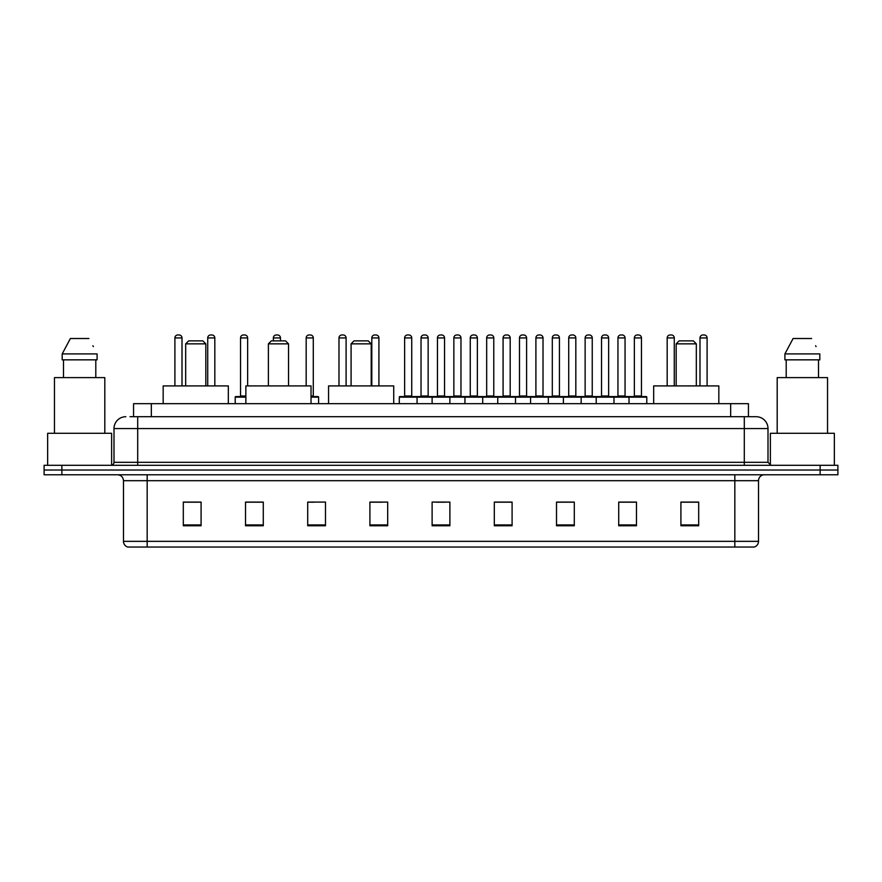 <?xml version="1.0" encoding="UTF-8"?>
<svg xmlns="http://www.w3.org/2000/svg" width="882" height="882" viewBox="0 0 882 882"><rect width="100%" height="100%" fill="white"/><g stroke="black" fill="none" stroke-linecap="round" stroke-linejoin="round"><path stroke-width="1.32" d="M133.557 416.712L133.557 403.68L748.443 403.68L748.443 416.712M130.271 416.712L752.004 416.712M129.996 416.712L137.702 416.712L137.702 428.564L113.999 428.564L113.999 462.322A2.966 2.966 0 0 1 111.044 465.288M125.85 416.712A11.852 11.852 0 0 0 113.999 428.564M768.002 428.564L744.298 428.564L744.298 416.712L756.15 416.712A11.852 11.852 0 0 1 768.002 428.564L768.002 462.322L770.956 465.288M61.872 465.288L44.1 465.288L44.1 470.029L61.872 470.029L44.1 470.029L44.1 474.77L61.872 474.77L61.872 470.029L820.128 470.029L61.872 470.029L61.872 465.288L820.128 465.288L820.128 470.029L837.9 470.029L820.128 470.029L820.128 474.77L61.872 474.77M837.9 465.288L837.9 470.029L837.9 465.288L820.128 465.288M753.956 547.038L734.827 547.038L734.827 541.35L758.52 541.35L758.52 480.69A5.92 5.92 0 0 1 764.44 474.77M753.779 547.038L127.747 547.038A5.92 5.92 0 0 1 123.48 541.35L123.48 480.69C123.127 477.096 121.154 475.122 117.56 474.77M698.687 525.771L698.687 502.078L680.915 502.078L680.915 525.771L698.687 525.771M636.484 525.771L636.484 502.078L618.712 502.078L618.712 525.771L636.484 525.771M574.292 525.771L574.292 502.078L556.52 502.078L556.52 525.771L574.292 525.771M512.089 525.771L512.089 502.078L494.317 502.078L494.317 525.771L512.089 525.771M201.085 525.771L201.085 502.078L183.313 502.078L183.313 525.771L201.085 525.771M263.288 525.771L263.288 502.078L245.516 502.078L245.516 525.771L263.288 525.771M325.48 525.771L325.48 502.078L307.708 502.078L307.708 525.771L325.48 525.771M387.683 525.771L387.683 502.078L369.911 502.078L369.911 525.771L387.683 525.771M449.886 525.771L449.886 502.078L432.114 502.078L432.114 525.771L449.886 525.771M837.9 474.77L837.9 470.029L837.9 474.77L820.128 474.77M567.832 502.2L560.302 502.2M633.463 502.2L625.944 502.2M369.911 502.2L382.468 502.2M307.708 502.2L314.168 502.2M257.125 502.2L248.537 502.2M494.317 502.2L511.075 502.2M502.189 502.2L494.67 502.2M436.557 502.2L445.443 502.2M263.288 502.2L245.516 502.2M201.085 502.2L183.313 502.2M574.292 502.2L556.52 502.2M636.484 502.2L618.712 502.2M698.687 502.2L680.915 502.2M111.628 465.233L111.628 433.294L47.65 433.294L47.65 465.288M104.815 433.294L104.815 377.617L54.464 377.617L54.464 433.294M95.796 359.845L95.796 377.617L95.796 359.845M62.192 353.914L70.395 338.512L62.192 353.914L62.192 359.845L97.097 359.845L97.097 353.914L62.192 353.914M93.349 346.604L92.886 345.711M63.493 359.845L63.493 377.617M88.895 338.512L70.395 338.512M185.683 343.848L205.826 343.848L202.86 340.882L188.638 340.882L185.683 343.848L185.683 385.908M205.826 343.848L205.826 385.908M228.328 403.68L228.328 385.908L163.17 385.908L163.17 403.68M268.382 343.848L288.524 343.848L285.559 340.882L271.336 340.882L268.382 343.848L268.382 385.908M288.524 343.848L288.524 385.908M311.026 403.68L311.026 385.908L245.869 385.908L245.869 403.68M351.08 343.848L371.212 343.848L368.257 340.882L354.035 340.882L351.08 343.848L351.08 385.908M371.212 343.848L371.212 385.908M393.725 403.68L393.725 385.908L328.567 385.908L328.567 403.68M676.174 343.848L696.317 343.848L693.362 340.882L679.14 340.882L676.174 343.848L676.174 385.908M696.317 343.848L696.317 385.908M718.83 403.68L718.83 385.908L653.672 385.908L653.672 403.68M834.35 465.288L834.35 433.294L770.372 433.294L770.372 465.233M827.537 433.294L827.537 377.617L777.185 377.617L777.185 433.294M784.903 353.914L793.105 338.512L784.903 353.914L784.903 359.845L819.808 359.845L819.808 353.914L784.903 353.914M816.059 346.604L815.596 345.711M786.204 359.845L786.204 377.617M818.507 377.617L818.507 359.845M811.605 338.512L793.105 338.512M629.02 403.68L629.02 397.165A0.595 0.595 0 0 1 629.616 396.569L646.208 396.569A0.595 0.595 0 0 1 646.793 397.165L399.292 397.165A0.595 0.595 0 0 1 399.888 396.569L416.48 396.569A0.595 0.595 0 0 1 417.065 397.165L417.065 403.68M411.74 395.974A0.595 0.595 0 0 0 412.324 396.569A0.595 0.595 0 0 1 411.74 395.974L411.74 337.927A2.966 2.966 0 0 0 408.774 334.962L407.594 334.962L408.774 334.962A2.966 2.966 0 0 1 411.74 337.927L404.629 337.927A2.966 2.966 0 0 1 407.594 334.962A2.966 2.966 0 0 0 404.629 337.927L404.629 395.974A0.595 0.595 0 0 1 404.033 396.569A0.595 0.595 0 0 0 404.629 395.974L411.74 395.974M416.48 396.569L399.888 396.569A0.595 0.595 0 0 0 399.292 397.165L399.292 403.68M432.114 403.68L432.114 397.165A0.595 0.595 0 0 1 432.709 396.569L449.291 396.569A0.595 0.595 0 0 1 449.886 397.165L449.886 403.68M444.55 395.974A0.595 0.595 0 0 0 445.145 396.569A0.595 0.595 0 0 1 444.55 395.974L444.55 337.927A2.966 2.966 0 0 0 441.595 334.962L440.405 334.962L441.595 334.962A2.966 2.966 0 0 1 444.55 337.927L437.45 337.927A2.966 2.966 0 0 1 440.405 334.962A2.966 2.966 0 0 0 437.45 337.927L437.45 395.974A0.595 0.595 0 0 1 436.855 396.569A0.595 0.595 0 0 0 437.45 395.974L444.55 395.974M464.935 403.68L464.935 397.165A0.595 0.595 0 0 1 465.52 396.569L482.112 396.569A0.595 0.595 0 0 1 482.708 397.165L482.708 403.68M477.371 395.974A0.595 0.595 0 0 0 477.967 396.569A0.595 0.595 0 0 1 477.371 395.974L477.371 337.927A2.966 2.966 0 0 0 474.406 334.962L473.226 334.962L474.406 334.962A2.966 2.966 0 0 1 477.371 337.927L470.26 337.927A2.966 2.966 0 0 1 473.226 334.962A2.966 2.966 0 0 0 470.26 337.927L470.26 395.974A0.595 0.595 0 0 1 469.676 396.569A0.595 0.595 0 0 0 470.26 395.974L477.371 395.974M497.746 403.68L497.746 397.165A0.595 0.595 0 0 1 498.341 396.569L514.934 396.569A0.595 0.595 0 0 1 515.518 397.165L515.518 403.68M510.193 395.974A0.595 0.595 0 0 0 510.788 396.569A0.595 0.595 0 0 1 510.193 395.974L510.193 337.927A2.966 2.966 0 0 0 507.227 334.962L506.048 334.962L507.227 334.962A2.966 2.966 0 0 1 510.193 337.927L503.082 337.927A2.966 2.966 0 0 1 506.048 334.962A2.966 2.966 0 0 0 503.082 337.927L503.082 395.974A0.595 0.595 0 0 1 502.486 396.569A0.595 0.595 0 0 0 503.082 395.974L510.193 395.974M530.567 403.68L530.567 397.165A0.595 0.595 0 0 1 531.162 396.569L547.744 396.569A0.595 0.595 0 0 1 548.339 397.165L548.339 403.68M543.014 395.974A0.595 0.595 0 0 0 543.599 396.569A0.595 0.595 0 0 1 543.014 395.974L543.014 337.927A2.966 2.966 0 0 0 540.049 334.962L538.858 334.962L540.049 334.962A2.966 2.966 0 0 1 543.014 337.927L535.903 337.927A2.966 2.966 0 0 1 538.858 334.962A2.966 2.966 0 0 0 535.903 337.927L535.903 395.974A0.595 0.595 0 0 1 535.308 396.569A0.595 0.595 0 0 0 535.903 395.974L543.014 395.974M563.389 403.68L563.389 397.165A0.595 0.595 0 0 1 563.984 396.569L580.565 396.569A0.595 0.595 0 0 1 581.161 397.165L581.161 403.68M575.825 395.974A0.595 0.595 0 0 0 576.42 396.569A0.595 0.595 0 0 1 575.825 395.974L575.825 337.927A2.966 2.966 0 0 0 572.87 334.962L571.679 334.962L572.87 334.962A2.966 2.966 0 0 1 575.825 337.927L568.714 337.927A2.966 2.966 0 0 1 571.679 334.962A2.966 2.966 0 0 0 568.714 337.927L568.714 395.974A0.595 0.595 0 0 1 568.129 396.569A0.595 0.595 0 0 0 568.714 395.974L575.825 395.974M596.21 403.68L596.21 397.165A0.595 0.595 0 0 1 596.794 396.569L613.387 396.569A0.595 0.595 0 0 1 613.982 397.165L613.982 403.68M608.646 395.974A0.595 0.595 0 0 0 609.242 396.569A0.595 0.595 0 0 1 608.646 395.974L608.646 337.927A2.966 2.966 0 0 0 605.68 334.962L604.501 334.962L605.68 334.962A2.966 2.966 0 0 1 608.646 337.927L601.535 337.927A2.966 2.966 0 0 1 604.501 334.962A2.966 2.966 0 0 0 601.535 337.927L601.535 395.974A0.595 0.595 0 0 1 600.94 396.569A0.595 0.595 0 0 0 601.535 395.974L608.646 395.974M641.468 395.974A0.595 0.595 0 0 0 642.052 396.569A0.595 0.595 0 0 1 641.468 395.974L641.468 337.927A2.966 2.966 0 0 0 638.502 334.962L637.322 334.962L638.502 334.962A2.966 2.966 0 0 1 641.468 337.927L634.356 337.927A2.966 2.966 0 0 1 637.322 334.962A2.966 2.966 0 0 0 634.356 337.927L634.356 395.974A0.595 0.595 0 0 1 633.761 396.569A0.595 0.595 0 0 0 634.356 395.974L641.468 395.974M629.616 396.569L646.208 396.569A0.595 0.595 0 0 1 646.793 397.165L646.793 403.68M432.886 396.569L416.293 396.569M421.034 337.927A2.966 2.966 0 0 1 423.999 334.962L425.179 334.962A2.966 2.966 0 0 1 428.145 337.927L421.034 337.927L421.034 395.974A0.595 0.595 0 0 1 420.449 396.569M428.145 337.927L428.145 395.974A0.595 0.595 0 0 0 428.74 396.569M465.707 396.569L449.114 396.569M453.855 337.927A2.966 2.966 0 0 1 456.821 334.962L458.001 334.962A2.966 2.966 0 0 1 460.966 337.927L453.855 337.927L453.855 395.974A0.595 0.595 0 0 1 453.26 396.569M460.966 337.927L460.966 395.974A0.595 0.595 0 0 0 461.551 396.569M498.517 396.569L481.936 396.569M486.677 337.927A2.966 2.966 0 0 1 489.631 334.962L490.822 334.962A2.966 2.966 0 0 1 493.777 337.927L486.677 337.927L486.677 395.974A0.595 0.595 0 0 1 486.081 396.569M493.777 337.927L493.777 395.974A0.595 0.595 0 0 0 494.372 396.569M531.339 396.569L514.757 396.569M519.487 337.927A2.966 2.966 0 0 1 522.453 334.962L523.643 334.962A2.966 2.966 0 0 1 526.598 337.927L519.487 337.927L519.487 395.974A0.595 0.595 0 0 1 518.903 396.569M526.598 337.927L526.598 395.974A0.595 0.595 0 0 0 527.193 396.569M564.16 396.569L547.568 396.569M552.308 337.927A2.966 2.966 0 0 1 555.274 334.962L556.454 334.962A2.966 2.966 0 0 1 559.42 337.927L552.308 337.927L552.308 395.974A0.595 0.595 0 0 1 551.713 396.569M559.42 337.927L559.42 395.974A0.595 0.595 0 0 0 560.015 396.569M596.971 396.569L580.389 396.569M585.13 337.927A2.966 2.966 0 0 1 588.085 334.962L589.275 334.962A2.966 2.966 0 0 1 592.241 337.927L585.13 337.927L585.13 395.974A0.595 0.595 0 0 1 584.534 396.569M592.241 337.927L592.241 395.974A0.595 0.595 0 0 0 592.825 396.569M629.792 396.569L613.211 396.569M617.951 337.927A2.966 2.966 0 0 1 620.906 334.962L622.097 334.962A2.966 2.966 0 0 1 625.051 337.927L617.951 337.927L617.951 395.974A0.595 0.595 0 0 1 617.356 396.569M625.051 337.927L625.051 395.974A0.595 0.595 0 0 0 625.647 396.569M182.012 385.908L182.012 337.927A2.966 2.966 0 0 0 179.046 334.962L177.866 334.962A2.966 2.966 0 0 0 174.901 337.927L174.901 385.908M214.822 385.908L214.822 337.927A2.966 2.966 0 0 0 211.867 334.962L210.677 334.962A2.966 2.966 0 0 0 207.722 337.927L207.722 385.908M245.869 397.165L235.207 397.165A0.595 0.595 0 0 1 235.792 396.569L245.869 396.569M240.532 337.927A2.966 2.966 0 0 1 243.498 334.962L244.678 334.962A2.966 2.966 0 0 1 247.644 337.927L240.532 337.927L240.532 395.974A0.595 0.595 0 0 1 239.948 396.569M247.644 337.927L247.644 385.908M235.207 397.165L235.207 403.68M280.465 340.882L280.465 337.927A2.966 2.966 0 0 0 277.499 334.962L276.32 334.962A2.966 2.966 0 0 0 273.354 337.927L273.354 340.882M318.611 403.68L318.611 397.165A0.595 0.595 0 0 0 318.016 396.569L311.026 396.569M313.286 337.927L306.175 337.927A2.966 2.966 0 0 1 309.13 334.962L310.321 334.962A2.966 2.966 0 0 1 313.286 337.927L313.286 395.974A0.595 0.595 0 0 0 313.871 396.569M306.175 337.927L306.175 385.908M346.097 385.908L346.097 337.927A2.966 2.966 0 0 0 343.142 334.962L341.951 334.962A2.966 2.966 0 0 0 338.986 337.927L338.986 385.908M378.918 385.908L378.918 337.927A2.966 2.966 0 0 0 375.952 334.962L374.773 334.962A2.966 2.966 0 0 0 371.807 337.927L371.807 385.908M432.709 396.569L449.291 396.569M465.52 396.569L482.112 396.569M498.341 396.569L514.934 396.569M531.162 396.569L547.744 396.569M563.984 396.569L580.565 396.569M596.794 396.569L613.387 396.569M674.278 385.908L674.278 337.927A2.966 2.966 0 0 0 671.323 334.962L670.133 334.962A2.966 2.966 0 0 0 667.178 337.927L667.178 385.908M707.099 385.908L707.099 337.927A2.966 2.966 0 0 0 704.134 334.962L702.954 334.962A2.966 2.966 0 0 0 699.988 337.927L699.988 385.908M151.329 416.712L151.329 403.68M730.671 416.712L730.671 403.68M137.702 465.288L137.702 462.322L768.002 462.322M113.999 462.322L137.702 462.322L137.702 428.564L744.298 428.564L744.298 465.288M734.827 474.77L734.827 480.69L123.48 480.69M758.52 480.69L734.827 480.69L734.827 541.35L147.173 541.35L147.173 547.038M123.48 541.35L147.173 541.35L147.173 474.77M449.886 524.944L432.114 524.944M387.683 524.944L369.911 524.944M325.48 524.944L307.708 524.944M263.288 524.944L245.516 524.944M201.085 524.944L183.313 524.944M512.089 524.944L494.317 524.944M574.292 524.944L556.52 524.944M636.484 524.944L618.712 524.944M698.687 524.944L680.915 524.944M421.034 395.974L428.145 395.974M453.855 395.974L460.966 395.974M486.677 395.974L493.777 395.974M519.487 395.974L526.598 395.974M552.308 395.974L559.42 395.974M585.13 395.974L592.241 395.974M617.951 395.974L625.051 395.974M182.012 337.927L174.901 337.927M214.822 337.927L207.722 337.927M240.532 395.974L245.869 395.974M280.465 337.927L273.354 337.927M318.611 397.165L311.026 397.165M311.026 395.974L313.286 395.974M346.097 337.927L338.986 337.927M378.918 337.927L371.807 337.927M674.278 337.927L667.178 337.927M707.099 337.927L699.988 337.927M754.253 547.038C756.932 546.09 758.355 544.194 758.52 541.35"/></g></svg>
